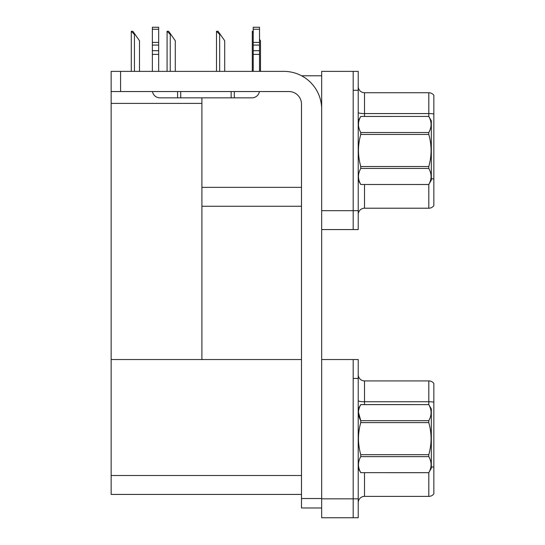 <?xml version="1.0" encoding="UTF-8"?>
<svg xmlns="http://www.w3.org/2000/svg" width="545" height="545" viewBox="0 0 545 545"><rect width="100%" height="100%" fill="white"/><g stroke="black" fill="none" stroke-linecap="round" stroke-linejoin="round"><path stroke-width="0.82" d="M301.576 75.782L321.666 75.782M353.18 359.543L353.18 517.75L358.222 517.75L358.222 359.543L321.666 359.543L321.666 71.368L353.18 71.368L353.18 229.574L321.666 229.574L321.666 210.67L353.18 210.67L353.18 229.574L358.222 229.574L358.222 210.67L353.18 210.67L353.18 90.279L358.222 90.279L358.222 210.67M201.909 206.255L301.494 206.255M201.909 103.393L201.909 359.543L111.146 359.543L111.146 103.393L201.909 103.393L201.909 97.841M111.146 103.393L111.146 71.368L120.595 71.368L120.595 91.54L288.891 91.54A12.603 12.603 0 0 1 301.494 104.15L301.494 498.525L321.666 498.525M321.666 229.574L321.666 517.75L353.18 517.75L353.18 378.455L358.222 378.455M201.909 359.543L301.494 359.543M111.146 359.543L111.146 494.431L301.494 494.431M358.222 214.512A6.302 6.302 0 0 1 364.523 208.21L428.813 208.21L428.813 184.462M433.854 95.259A6.302 6.302 0 0 0 428.813 92.739A6.302 6.302 0 0 1 433.854 95.259L433.854 205.69A6.302 6.302 0 0 1 428.813 208.21M353.18 71.368L358.222 71.368L358.222 90.279M433.854 114.45L433.854 114.007A6.302 1.097 180 0 0 428.813 113.571L428.813 92.739L364.523 92.739A6.302 6.302 0 0 1 358.222 86.437A6.302 6.302 0 0 0 364.523 92.739L364.523 116.439M358.222 502.688A6.302 6.302 0 0 1 364.523 496.386L428.813 496.386L428.813 472.638M433.854 383.435A6.302 6.302 0 0 0 428.813 380.914A6.302 6.302 0 0 1 433.854 383.435L433.854 493.859A6.302 6.302 0 0 1 428.813 496.386M433.854 402.183L433.854 402.619L433.854 402.183A6.302 1.097 180 0 0 428.813 401.747L428.813 380.914L364.523 380.914A6.302 6.302 0 0 1 358.222 374.606A6.302 6.302 0 0 0 364.523 380.914L364.523 404.608M433.854 402.619L433.854 467.229A6.302 1.097 180 0 0 431.333 466.881M260.496 71.368L260.496 40.739L259.515 39.335M252.301 71.368L252.301 31.283L253.214 32.816M253.214 31.283L252.601 31.283M216.794 31.283L218.075 31.283L220.282 34.437L219.655 34.437L216.501 31.283L216.501 71.368M224.697 71.368L224.697 40.739L220.282 34.437M167.383 31.283L168.657 31.283L170.864 34.437L170.238 34.437L167.083 31.283L167.083 71.368M175.279 71.368L175.279 40.739L170.864 34.437M131.583 31.283L132.857 31.283L135.065 34.437L134.438 34.437L131.284 31.283L131.284 71.368M139.479 71.368L139.479 40.739L135.065 34.437M321.666 507.981L301.494 507.981L301.494 498.525M321.666 109.191A37.816 37.816 0 0 0 283.843 71.368L120.595 71.368M120.595 91.54L111.146 91.54M259.413 91.54A7.562 7.562 0 0 1 251.953 97.841L159.93 97.841A7.562 7.562 0 0 1 152.471 91.54M253.214 71.368L253.214 54.384L259.515 54.384L259.515 71.368M259.515 29.26L253.214 29.26L253.214 27.25L259.515 27.25L259.515 54.384M253.214 54.384L253.214 50.685L259.515 50.685M259.515 45.072L253.214 45.072L253.214 50.685M253.214 45.072L253.214 29.26M259.515 42.415L253.214 42.415M231.155 97.841L231.155 91.54M180.729 97.841L180.729 91.54M152.362 71.368L152.362 54.384L158.67 54.384L158.67 71.368M177.575 91.54L177.575 97.841L159.93 97.841M152.362 54.384L152.362 50.685L158.67 50.685L158.67 54.384M158.67 29.26L152.362 29.26L152.362 27.25L158.67 27.25L158.67 45.072L152.362 45.072L152.362 50.685M152.362 45.072L152.362 29.26M158.67 45.072L158.67 50.685M158.67 42.415L152.362 42.415M358.222 409.022L360.77 404.608L428.786 404.608L431.333 409.022L431.333 468.271L428.786 472.665C431.838 467.338 431.838 461.99 428.786 456.621L360.77 456.621C357.718 461.949 357.718 467.297 360.77 472.665L428.786 472.685M428.786 404.608L360.77 404.628C357.718 409.956 357.718 415.304 360.77 420.672L360.77 422.607C357.718 433.275 357.718 443.971 360.77 454.694L360.77 456.621M358.453 412.252L360.77 420.672L428.786 420.672C431.838 415.344 431.838 409.997 428.786 404.628M428.786 420.672L428.786 422.607L360.77 422.607M360.77 454.694L428.786 454.694C431.838 443.971 431.838 433.275 428.786 422.607M428.786 454.694L428.786 456.621M358.222 468.271L360.77 472.685M360.77 472.665L428.786 472.665M358.222 120.847L360.77 116.439L428.786 116.439L431.333 120.847L431.333 180.095L428.786 184.489C431.838 179.169 431.838 173.821 428.786 168.446L360.77 168.446C357.718 173.773 357.718 179.121 360.77 184.489L428.786 184.51M428.786 116.439L360.77 116.453C357.718 121.78 357.718 127.128 360.77 132.496L360.77 134.431C357.718 145.099 357.718 155.795 360.77 166.518L360.77 168.446M360.77 132.496L428.786 132.496C431.838 127.176 431.838 121.828 428.786 116.453M428.786 132.496L428.786 134.431L360.77 134.431M360.77 166.518L428.786 166.518C431.838 155.795 431.838 145.099 428.786 134.431M428.786 166.518L428.786 168.446M358.222 180.095L360.77 184.51M360.77 184.489L428.786 184.489M201.909 187.344L301.494 187.344M321.666 498.839L358.222 498.839M111.146 475.519L301.494 475.519M364.523 184.51L364.523 208.21M428.813 116.48L428.813 113.571L364.523 113.571A6.302 1.097 -0 0 1 358.222 112.474M433.854 179.06A6.302 1.097 180 0 0 431.333 178.712M364.523 472.685L364.523 496.386M428.813 404.656L428.813 401.747L364.523 401.747A6.302 1.097 -0 0 1 358.222 400.65M219.655 71.368L219.655 34.437M170.238 71.368L170.238 34.437M134.438 71.368L134.438 34.437M234.302 97.841L234.302 91.54"/></g></svg>
